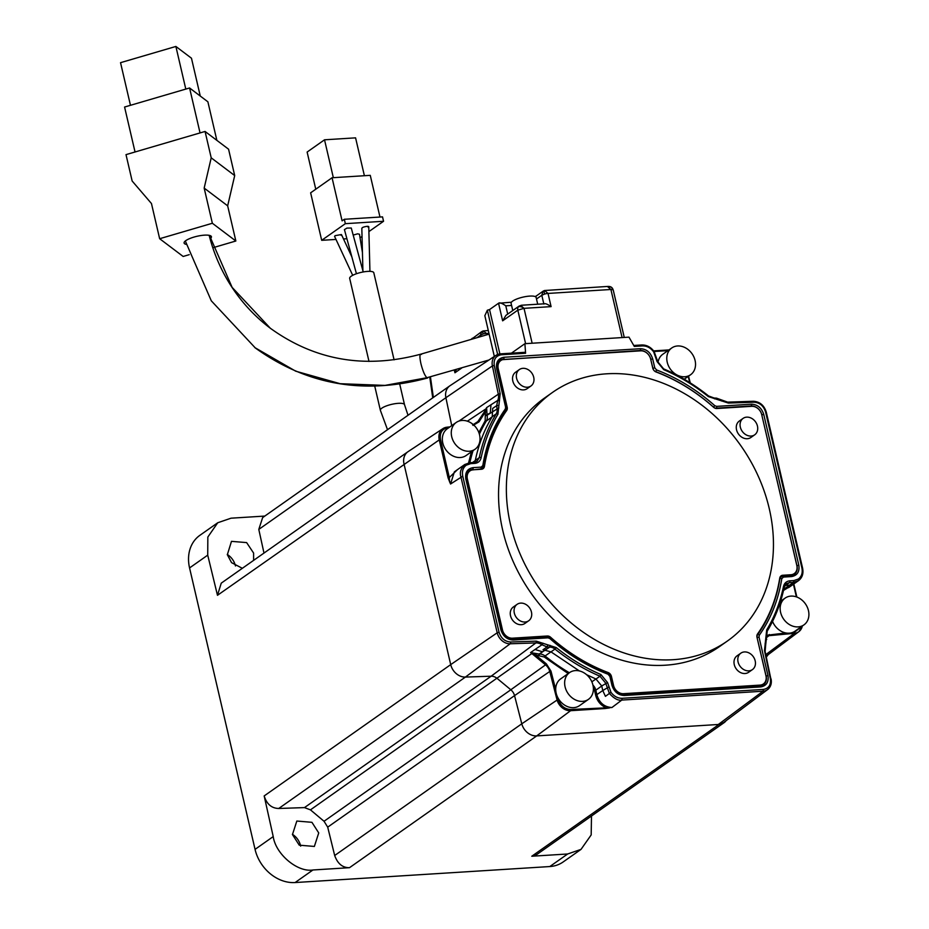 <?xml version="1.0" encoding="UTF-8"?>
<svg xmlns="http://www.w3.org/2000/svg" width="929" height="929" viewBox="0 0 929 929"><rect width="100%" height="100%" fill="white"/><g stroke="black" fill="none" stroke-linecap="round" stroke-linejoin="round"><path stroke-width="1.39" d="M483.394 331.049L486.552 333.499A4.68 1.753 168.5 0 0 483.057 333.976L480.363 335.311L481.721 331.618L471.351 339.34M520.774 305.502L524.026 308.335L517.813 310.158L502.635 320.83L505.922 315.361L519.102 306.082L521.494 305.235L544.777 303.771M624.265 337.448L613.233 289.999A4.68 1.219 166.9 0 0 613.07 289.778L610.899 289.488L607.647 286.666M544.766 290.614L548.017 293.436A4.68 1.219 166.9 0 0 544.557 294.075L541.804 295.259L543.093 291.195L536.846 295.585A4.68 3.797 54.9 0 0 535.766 296.92M318.728 832.918L314.362 846.447L299.254 845.169L292.461 834.567L296.827 821.039L311.935 822.316L318.728 832.918M300.659 846.133A15.433 12.53 54.9 0 0 300.566 845.704A15.433 12.53 54.9 0 0 292.403 834.3M242.341 568.304L231.553 562.649L227.338 554.718L231.472 541.352L246.626 542.594L253.605 553.069L253.605 560.373M235.467 565.958A15.433 12.53 54.9 0 0 235.432 565.854A15.433 12.53 54.9 0 0 227.28 554.45M780.604 612.374A16.362 13.296 -125.1 0 1 785.11 598.113A16.362 13.296 -125.1 0 1 808.462 610.62A16.362 13.296 -125.1 0 1 803.945 624.88A16.362 13.296 -125.1 0 1 780.604 612.374M593.352 687.669L594.583 690.572L595.826 690.201L596.952 695.043C599.472 702.998 604.477 707.143 611.956 707.503L609.424 707.677L611.956 707.503L621.78 700.083C618.18 700.803 614.046 698.585 609.389 693.452L605.418 696.344L602.782 690.526L595.71 695.415C597.15 700.838 600.32 704.821 605.209 707.341L604.976 708.537L609.366 707.956M569.593 672.596L560.675 678.878A16.362 13.296 54.9 0 0 555.705 689.504A16.362 13.296 54.9 0 0 556.157 693.139A16.362 13.296 54.9 0 0 557.76 697.493A16.362 13.296 54.9 0 0 579.51 705.645L588.44 699.363A16.362 13.296 -125.1 0 1 565.087 686.856A16.362 13.296 -125.1 0 1 569.593 672.596A16.362 13.296 -125.1 0 1 592.946 685.114A16.362 13.296 -125.1 0 1 588.44 699.363M394.082 359.86L373.806 272.754A12.391 3.228 166.9 0 0 367.652 271.396A12.391 3.228 166.9 0 0 355.319 274.148A12.391 3.228 166.9 0 0 349.676 278.363L368.999 361.439M671.737 347.98A16.362 13.296 -125.1 0 1 695.089 360.487A16.362 13.296 -125.1 0 1 690.584 374.747A16.362 13.296 -125.1 0 1 667.231 362.24A16.362 13.296 -125.1 0 1 671.737 347.98L662.807 354.263A16.362 13.296 54.9 0 0 657.987 362.554M456.22 422.463L447.302 428.745A16.362 13.296 54.9 0 0 442.785 443.005A16.362 13.296 54.9 0 0 466.137 455.512L475.067 449.23A16.362 13.296 -125.1 0 1 451.715 436.723A16.362 13.296 -125.1 0 1 456.22 422.463A16.362 13.296 -125.1 0 1 479.573 434.969A16.362 13.296 -125.1 0 1 475.067 449.23M334.997 235.745L334.684 236.512L335.114 235.664L341.407 234.549L341.094 235.316M368.674 226.676L368.244 227.408L368.674 226.676L366.862 226.362C363.378 226.908 361.741 227.628 361.95 228.522M363.216 271.953L351.267 228.023L346.912 228.104L344.427 229.626L356.434 273.73M537.705 304.224L536.149 297.501A12.855 3.344 166.9 0 0 529.751 296.096A12.855 3.344 166.9 0 0 516.954 298.941A12.855 3.344 166.9 0 0 511.089 303.33L512.773 310.541M368.778 226.781A3.507 0.917 166.9 0 0 368.767 226.734A3.507 0.917 166.9 0 0 367.025 226.351A3.507 0.917 166.9 0 0 366.862 226.362M519.369 369.556L515.572 372.227A10.056 8.164 54.9 0 0 512.808 380.983A10.056 8.164 54.9 0 0 527.149 388.67L530.935 385.999A10.056 8.164 -125.1 0 1 516.594 378.324A10.056 8.164 -125.1 0 1 519.369 369.556A10.056 8.164 -125.1 0 1 533.711 377.244A10.056 8.164 -125.1 0 1 530.935 385.999M517.093 604.349L513.307 607.02A10.056 8.164 54.9 0 0 510.532 615.788A10.056 8.164 54.9 0 0 524.873 623.464L528.671 620.793A10.056 8.164 -125.1 0 1 514.329 613.117A10.056 8.164 -125.1 0 1 517.093 604.349A10.056 8.164 -125.1 0 1 531.446 612.037A10.056 8.164 -125.1 0 1 528.671 620.793M740.843 653.168L737.045 655.839A10.056 8.164 54.9 0 0 734.27 664.607A10.056 8.164 54.9 0 0 748.623 672.282L752.409 669.612A10.056 8.164 -125.1 0 1 738.067 661.936A10.056 8.164 -125.1 0 1 740.843 653.168A10.056 8.164 -125.1 0 1 755.184 660.856A10.056 8.164 -125.1 0 1 752.409 669.612M743.107 418.375L739.31 421.046A10.056 8.164 54.9 0 0 736.546 429.813A10.056 8.164 54.9 0 0 750.887 437.489L754.685 434.818A10.056 8.164 -125.1 0 1 740.332 427.143A10.056 8.164 -125.1 0 1 743.107 418.375A10.056 8.164 -125.1 0 1 757.449 426.063A10.056 8.164 -125.1 0 1 754.685 434.818M552.43 392.479L544.615 397.984A151.973 123.418 54.9 0 0 502.74 530.389A151.973 123.418 54.9 0 0 719.58 646.538L727.384 641.033A151.973 123.418 -125.1 0 1 510.555 524.885A151.973 123.418 -125.1 0 1 552.43 392.479A151.973 123.418 -125.1 0 1 769.258 508.639A151.973 123.418 -125.1 0 1 727.384 641.033M362.438 252.537L359.477 234.247L357.642 233.818L353.183 235.083M186.183 244.362A14.028 3.658 -13.1 0 1 184.093 243.038A14.028 3.658 -13.1 0 1 190.48 238.265A14.028 3.658 -13.1 0 1 204.45 235.153A14.028 3.658 -13.1 0 1 211.417 236.686A14.028 3.658 -13.1 0 1 210.302 238.637M726.118 720.672A14.028 11.392 -125.1 0 1 724.005 722.727A14.028 11.392 -125.1 0 1 719 724.457L531.783 856.236L567.654 853.983L581.031 849.373L591.181 834.927L591.494 816.01M768.12 654.69A14.028 11.392 -125.1 0 1 766.448 656.78M531.783 856.236L536.799 854.506L724.005 722.727M567.654 853.983L549.805 866.548A37.415 30.378 54.9 0 0 563.148 861.961L581.031 849.373M549.805 866.548L295.085 882.55A37.415 30.378 -125.1 0 1 255.057 849.373L189.562 567.933A37.415 30.378 -125.1 0 1 199.863 535.336L217.746 522.748L231.066 518.185L264.823 516.071M295.085 882.55L312.934 869.985L349.501 867.686L536.718 735.907L719 724.446L723.528 722.611L767.644 689.55A12.379 10.056 -125.1 0 1 763.023 691.211L718.303 724.492M312.934 869.985C297.535 872.552 275.692 854.192 273.219 836.588L264.173 795.932C266.762 804.142 271.616 808.323 278.746 808.474L465.417 677.078A14.028 11.392 -125.1 0 1 450.716 664.618L404.022 463.989A14.028 11.392 -125.1 0 1 407.889 451.761L221.241 583.157L217.479 595.303L207.724 555.147L207.841 537.032L217.746 522.748M753.152 401.34A1.405 0.72 88.1 0 1 753.361 401.27A1.405 0.72 88.1 0 1 754.081 402.199C759.771 402.629 763.603 405.88 765.577 411.953L801.901 568.002C802.83 572.787 801.669 576.456 798.417 579.011L798.557 580.625L794.597 583.412L789.58 585.142L783.786 589.218L788.744 587.534L794.492 583.482M727.43 402.211A1.405 0.72 88.1 0 1 727.639 402.141L753.361 401.27C759.829 401.7 764.137 405.311 766.274 412.104L802.598 568.153C803.655 573.518 802.319 577.675 798.557 580.625L794.597 583.412M609.424 707.677L570.824 709.501L570.592 710.697L536.718 735.907A14.028 11.392 -125.1 0 1 521.784 723.807L514.55 695.624L327.705 827.147L324.035 821.271L510.822 689.771L497.154 678.437A9.348 7.595 54.9 0 0 491.139 676.207L304.468 807.603L278.746 808.474M327.705 827.147L334.684 855.504C337.633 863.738 342.569 867.802 349.501 867.686M604.976 708.537L570.592 710.697A12.785 10.382 -125.1 0 1 556.994 699.676L549.759 671.481L514.55 695.624A9.348 7.595 -125.1 0 0 510.822 689.771L545.532 664.862L531.864 653.528L310.46 809.856L304.468 807.603M310.46 809.856L324.035 821.271M451.726 425.621L445.897 397.705A14.028 11.392 -125.1 0 1 449.845 385.825L262.64 517.604L258.796 529.402L263.987 553.069M798.417 579.011L793.889 580.567L789.836 580.822C786.468 581.194 784.343 583.098 783.472 586.513C780.186 602.387 774.589 616.868 766.68 629.943L764.474 650.521L770.373 678.785C771.093 684.917 768.759 688.459 763.383 689.423L622.128 698.294C617.762 698.376 614.046 696.378 610.98 692.326L607.566 682.594L600.9 674.524C585.154 667.8 570.278 658.824 556.274 647.606L536.277 641.138L510.555 641.997C504.865 641.567 501.033 638.328 499.059 632.254L462.747 476.194C461.806 471.409 462.967 467.74 466.219 465.197L470.748 463.629L474.8 463.385C478.18 463.002 480.293 461.109 481.164 457.683C484.45 441.821 490.047 427.34 497.956 414.253L500.162 393.687L494.263 365.411C493.543 359.291 495.877 355.737 501.265 354.773L525.593 353.252L524.897 343.684L511.438 353.159M525.593 353.252L524.839 352.381L525.593 353.252M449.845 385.825A14.028 11.392 -125.1 0 1 450.077 385.674L496.086 355.296A12.379 10.056 -125.1 0 1 500.29 353.926A1.405 0.732 86.4 0 1 500.499 353.844A1.405 0.732 86.4 0 1 501.265 354.773M264.173 795.932L450.716 664.618L497.201 632.788L460.889 476.74C459.495 472.652 460.784 468.588 464.744 464.523L454.386 471.816L450.553 484.009L448.08 477.878L449.311 477.518L440.474 439.522L439.243 439.881L217.479 595.303M407.889 451.761A14.028 11.392 -125.1 0 1 408.121 451.61L442.97 428.606A12.785 10.382 -125.1 0 1 447.035 427.201L442.97 428.606A12.785 10.382 -125.1 0 0 439.243 439.881L448.08 477.878M524.897 343.684L628.979 337.146L634.298 346.424L642.508 345.902C646.874 345.832 650.59 347.818 653.656 351.882L657.07 361.602L663.747 369.672C679.482 376.408 694.358 385.372 708.362 396.602L728.359 403.07L754.081 402.199M791.798 585.375L783.542 590.414L783.786 589.218M798.557 580.625L793.529 582.355L789.58 585.142L784.819 585.491M772.545 621.42A16.362 13.296 54.9 0 0 785.818 632.951L766.309 635.331M785.818 632.951A16.362 13.296 54.9 0 0 793.006 632.289A16.362 13.296 54.9 0 0 795.027 631.163L803.945 624.88M499.059 632.254L497.201 632.788A12.379 10.056 -125.1 0 0 510.172 643.785L465.417 677.078L491.139 676.207L535.894 642.914A1.405 0.72 -91.9 0 0 536.277 641.138M461.759 367.977L454.943 372.773L456.336 369.568M449.543 481.93L449.311 477.518L457.44 469.668M462.747 476.194L450.553 484.009L449.857 481.628M473.825 462.537A1.405 0.732 86.4 0 1 474.034 462.456L469.993 462.7L464.744 464.523L460.668 467.392L464.349 464.802M688.168 376.442L689.759 382.562M474.649 462.375L475.3 460.494C478.586 444.48 484.23 429.883 492.231 416.715L492.672 408.4L496.69 405.648L497.735 400.422L486.599 407.61L487.075 415.24L498.873 407.901M547.75 645.167L547.088 646.932L549.654 647.141A8.512 6.921 -125.1 0 1 554.996 649.081L551.002 651.879L543 649.743L547.088 646.932L541.932 644.761L530.552 652.576L539.134 654.051L549.654 647.141L550.049 645.353M608.6 687.077L602.782 690.526L601.725 685.974L595.965 679.006L586.605 674.709M555.705 689.504L550.967 671.098L546.391 663.898L535.685 655.015L544.197 656.977L568.223 673.571M507.71 314.107L505.782 305.827C501.974 303.168 499.558 302.308 498.548 303.249L489.548 309.578L499.872 353.903M473.07 425.412L479.027 421.836L485.356 411.884L485.17 420.802L478.841 432.554M471.456 451.773L468.576 462.886M536.126 653.842L535.685 655.015L530.552 652.576A10.602 8.605 -125.1 0 1 531.864 653.528L532.154 652.971M486.622 411.744L485.356 411.884L486.599 407.61A10.602 8.605 -125.1 0 1 485.96 408.853L467.357 421.185M489.548 309.578L487.353 310.216L484.845 315.686L494.333 356.457M511.449 302.215L498.548 303.249L502.635 320.83M543.848 304.062C544.858 303.121 547.274 303.98 551.094 306.628L548.017 293.436L610.899 289.488L622.093 337.575M473.279 424.611L477.878 421.557L486.599 408.516M780.012 577.211L782.775 575.26A4.68 3.797 54.9 0 0 781.115 575.829A4.68 3.797 54.9 0 0 779.745 578.117A170.216 138.235 -125.1 0 1 757.53 633.984A4.68 3.797 -125.1 0 0 756.996 637.306L765.96 675.813A9.348 7.595 -125.1 0 1 763.383 683.953A9.348 7.595 -125.1 0 1 760.05 685.103L758.656 686.078M622.279 694.555L623.533 693.684L760.05 685.103M623.533 693.684A9.348 7.595 -125.1 0 1 613.523 685.381L611.433 676.417A4.68 3.797 54.9 0 0 608.112 672.538A170.216 138.235 -125.1 0 1 550.595 637.248A4.68 3.797 54.9 0 0 547.332 636.005L545.95 636.98M511.24 639.071L512.483 638.188L547.332 636.005M512.483 638.188A9.348 7.595 -125.1 0 1 502.473 629.897L467.38 479.062A9.348 7.595 -125.1 0 1 469.958 470.922A9.348 7.595 -125.1 0 1 473.291 469.772L481.408 469.261A4.68 3.797 54.9 0 0 483.08 468.68A4.68 3.797 54.9 0 0 484.439 466.393A170.216 138.235 -125.1 0 1 506.665 410.525A4.68 3.797 54.9 0 0 507.188 407.216L498.234 368.708A9.348 7.595 -125.1 0 1 500.812 360.557A9.348 7.595 -125.1 0 1 504.145 359.407L640.662 350.837A9.348 7.595 -125.1 0 1 650.672 359.128L652.762 368.105A4.68 3.797 54.9 0 0 656.083 371.983A170.216 138.235 -125.1 0 1 713.6 407.274A4.68 3.797 54.9 0 0 716.851 408.516L751.7 406.321A9.348 7.595 -125.1 0 1 761.71 414.624L796.815 565.447A9.348 7.595 -125.1 0 1 794.237 573.599A9.348 7.595 -125.1 0 1 790.904 574.749L789.511 575.725M782.775 575.26L790.904 574.749M335.996 239.427L321.689 240.321L345.344 223.668L383.549 221.276L368.918 231.576M346.912 238.741L343.509 238.95M362.031 236.43L360.057 237.812M379.973 217.038L370.265 175.349L332.059 177.753L310.634 192.826L321.689 240.321M383.549 221.276L382.527 216.875L344.322 219.279L342.093 220.847L332.059 177.753M345.344 223.668L344.322 219.279M315.767 189.214L307.127 152.054L324.523 139.803L355.575 137.852L364.389 175.72M333.337 177.671L324.523 139.803M189.226 254.674L183.152 256.462L159.649 238.718L212.358 223.262L235.85 241.006L213.02 247.706M159.649 238.718L151.462 203.532L132.15 181.016L126.007 154.632L205.065 131.453L211.208 157.837L204.171 188.088L227.663 205.832L234.7 175.581L228.569 149.197L205.065 131.453M235.85 241.006L227.663 205.832M212.358 223.262L204.171 188.088M211.208 157.837L234.7 175.581M200.049 132.928L189.586 87.976L207.887 101.807L216.863 140.36M135.042 151.984L124.579 107.032L189.586 87.976M130.466 105.314L120.538 62.673L175.883 46.45L185.8 89.091M175.883 46.45L191.467 58.213L200.269 96.047M483.057 333.976A4.68 0.964 -106.3 0 1 483.103 330.956L481.721 331.618M525.605 343.637L517.813 310.158A4.68 3.797 -125.1 0 1 518.254 306.976L519.102 306.082M518.254 306.976A4.68 2.59 32.5 0 1 524.026 308.335L551.094 306.628M613.07 289.778A4.68 4.413 -52.9 0 0 608.925 286.48M544.557 294.075A4.68 0.964 -106.3 0 1 544.475 290.522L543.093 291.183M399.725 384.095L404.51 404.672A12.391 3.228 166.9 0 0 398.355 403.325A12.391 3.228 166.9 0 0 386.011 406.066A12.391 3.228 166.9 0 0 380.367 410.293L387.521 429.697M544.197 656.977L545.044 656.002A8.709 7.072 54.9 0 0 539.366 654.039L538.89 655.247M485.17 420.802L486.32 421.046A8.709 7.072 54.9 0 0 487.075 415.24L485.844 415.6M421.464 354.425C419.641 353.624 419.455 356.678 420.907 363.611C422.741 370.834 424.739 375.537 426.887 377.731L488.944 360.011M189.562 567.933L207.724 555.147M255.057 849.373L273.219 836.588M793.436 584.225L796.385 596.882M802.319 626.03A12.785 10.382 -125.1 0 1 798.894 631.627A12.785 10.382 -125.1 0 1 794.411 633.323L765.972 654.504M802.412 625.972L798.894 631.627L766.297 656.06M766.646 637.445L769.038 635.668L794.411 633.323L794.62 632.138L793.006 632.289M570.824 709.501C564.704 709.21 560.512 705.808 558.224 699.293L521.784 723.807L334.684 855.504M622.128 698.294L621.78 700.083L763.023 691.211L763.383 689.423M486.819 334.812L486.552 333.499L488.956 333.348M485.797 362.089L485.577 360.998M480.63 336.623L480.363 335.311L476.972 337.703M454.943 372.773L454.281 370.172M430.464 377.151L433.367 397.426M258.796 529.402L445.897 397.705L492.405 365.921A12.379 10.056 -125.1 0 1 496.086 355.296L500.499 353.844L525.036 352.312M653.668 350.918L668.926 349.954M759.016 637.039L759.307 635.215C770.838 618.83 778.339 599.983 781.8 578.651L783.461 577.083L791.578 576.572C797.303 575.515 799.718 571.718 798.824 565.18L763.731 414.346C761.594 407.889 757.507 404.498 751.468 404.185L716.619 406.379L714.819 405.694C696.971 389.866 677.566 377.952 656.594 369.963L654.771 367.826L652.681 358.861C650.555 352.405 646.468 349.014 640.429 348.7L503.913 357.27C498.188 358.327 495.772 362.124 496.667 368.662L505.62 407.169L505.33 408.992C493.798 425.366 486.297 444.225 482.836 465.545L481.176 467.124L473.058 467.635C467.333 468.692 464.918 472.489 465.812 479.016L500.905 629.85C503.042 636.307 507.129 639.698 513.168 640.011L548.017 637.828L549.817 638.502C567.665 654.341 587.07 666.244 608.042 674.233L609.865 676.37L611.956 685.347C614.081 691.803 618.168 695.182 624.207 695.507L760.723 686.926C766.448 685.869 768.864 682.072 767.969 675.546L759.016 637.039L757.147 637.584A3.971 3.228 -125.1 0 1 757.599 634.762A1.405 0.79 35.3 0 1 759.307 635.215M784.61 585.932L785.377 585.409M801.657 626.494L794.62 632.138M769.247 634.507L769.038 635.668A10.602 8.605 -125.1 0 0 766.448 636.377M765.02 650.939L770.919 679.215A12.379 10.056 -125.1 0 1 767.644 689.55C770.745 686.984 771.894 683.465 771.082 678.971L770.373 678.785M654.097 351.499L667.963 350.628M642.508 345.902L641.742 344.973L633.752 345.472M714.587 398.855L713.646 398.007L716.48 398.135L727.639 402.141A1.405 0.72 88.1 0 1 728.359 403.07M781.8 578.651A1.405 0.627 -170.9 0 0 779.907 578.662A170.913 138.804 -125.1 0 1 757.599 634.762L756.984 635.192M757.077 637.631L766.111 676.091L767.969 675.546M759.748 686.078A1.405 0.732 86.4 0 1 759.968 685.997A1.405 0.732 86.4 0 1 760.723 686.926M766.03 676.138L766.111 676.091A10.056 8.164 -125.1 0 1 763.336 684.847A10.056 8.164 -125.1 0 1 760.177 686.043M623.231 694.66A1.405 0.732 86.4 0 1 623.452 694.578A1.405 0.732 86.4 0 1 624.207 695.507M607.566 673.467L608.042 674.233M547.042 636.98A1.405 0.732 86.4 0 1 547.262 636.899A1.405 0.732 86.4 0 1 548.017 637.828M512.193 639.164A1.405 0.732 86.4 0 1 512.413 639.082A1.405 0.732 86.4 0 1 513.168 640.011M763.336 684.847L759.968 685.997L623.452 694.578C618.203 694.358 614.603 691.339 612.652 685.497L610.562 676.521L607.868 673.397C587.058 665.478 567.805 653.656 550.073 637.933L547.262 636.899L512.413 639.082C507.164 638.873 503.564 635.842 501.602 630.001L466.509 479.178C465.789 475.334 466.66 472.489 469.11 470.655A10.056 8.164 -125.1 0 1 472.687 469.424A1.405 0.732 -93.6 0 0 473.058 467.635M471.851 470.016L480.816 468.913A1.405 0.732 -93.6 0 0 481.176 467.124M505.701 410.386A1.405 0.79 -144.7 0 0 505.806 410.27C494.402 426.457 486.982 445.119 483.556 466.242L482.232 468.425A3.971 3.228 -125.1 0 0 483.394 466.486A1.405 0.627 -170.9 0 0 483.556 466.242A1.405 0.627 -170.9 0 0 482.836 465.545M481.013 469.284L482.232 468.425A3.971 3.228 -125.1 0 1 480.816 468.913L480.212 469.331M506.154 407.564L505.806 410.27A1.405 0.79 -144.7 0 0 505.33 408.992M497.189 369.057L506.317 407.32L505.62 407.169M503.913 357.27A1.405 0.732 -93.6 0 1 503.541 359.07A10.056 8.164 -125.1 0 0 499.965 360.301C497.514 362.136 496.643 364.969 497.363 368.813L496.667 368.662M502.705 359.651L640.069 350.488A1.405 0.732 -93.6 0 0 640.429 348.7M639.466 350.907L640.069 350.488A10.056 8.164 -125.1 0 1 650.823 359.407L652.681 358.861M650.741 359.453L652.913 368.372L654.771 367.826M655.595 371.763L656.594 369.963M715.864 408.446L716.259 408.168A3.971 3.228 -125.1 0 1 713.484 407.111A170.913 138.804 -125.1 0 0 655.735 371.67A3.971 3.228 -125.1 0 1 652.913 368.372L652.843 368.418M713.484 407.111L714.819 405.694M751.468 404.185A1.405 0.732 -93.6 0 1 751.108 405.973L716.259 408.168A1.405 0.732 -93.6 0 0 716.619 406.379M750.504 406.403L751.108 405.973A10.056 8.164 -125.1 0 1 761.861 414.891L763.731 414.346M761.792 414.949L796.966 565.726L798.824 565.18M790.602 575.725A1.405 0.732 86.4 0 1 790.823 575.643A1.405 0.732 86.4 0 1 791.578 576.572M796.885 565.784L796.966 565.726A10.056 8.164 -125.1 0 1 794.19 574.482A10.056 8.164 -125.1 0 1 791.032 575.678M779.628 578.86L779.907 578.662A3.971 3.228 -125.1 0 1 781.068 576.723A3.971 3.228 -125.1 0 1 782.485 576.235A1.405 0.732 86.4 0 1 782.706 576.154A1.405 0.732 86.4 0 1 783.461 577.083M459.007 421.046L498.304 394.186L492.405 365.921L494.263 365.411M499.523 400.713L497.735 400.422A10.997 8.93 -125.1 0 0 498.304 394.186L500.162 393.687M497.956 414.253A1.405 0.766 31.2 0 0 496.214 413.869A8.512 6.921 -125.1 0 0 496.992 408.412L496.69 405.648L498.594 405.427M492.196 416.691L496.214 413.869A177.079 143.809 54.9 0 0 479.283 457.649A1.405 0.65 11.6 0 1 481.164 457.683M475.265 460.47L479.283 457.649L476.856 461.492L474.034 462.456A1.405 0.732 86.4 0 1 474.8 463.385M476.856 461.492L474.243 462.491M469.772 462.781L470.748 463.629M469.993 462.7L464.755 464.512L466.219 465.197M543.082 643.216L541.932 644.761A10.997 8.93 -125.1 0 0 535.894 642.914L510.172 643.785A1.405 0.72 -91.9 0 0 510.555 641.997M595.953 679.041L599.971 676.207A177.079 143.809 54.9 0 1 554.996 649.081L556.274 647.606M610.98 692.326L609.389 693.452L605.696 683.152L599.971 676.207L600.9 674.524M601.725 685.974L607.566 682.594M765.113 643.495L765.717 644.54L765.182 650.706L764.474 650.521M766.727 639.384L766.042 638.78L766.727 639.384M767.087 631.279A1.405 0.766 -148.8 0 0 767.215 631.151A1.405 0.766 -148.8 0 0 766.68 629.943M784.018 587.5A1.405 0.65 -168.4 0 0 784.181 587.267A1.405 0.65 -168.4 0 0 783.472 586.513M784.134 587.012L786.445 583.656L789.476 582.611A1.405 0.732 -93.6 0 0 789.836 580.822M785.458 585.444L789.476 582.611L793.529 582.355L793.889 580.567M721.392 400.364L721.554 400.98L721.392 400.364M716.201 398.216L716.886 399.04M663.318 368.929L663.747 369.672M601.725 685.997L595.826 690.201A8.709 7.072 54.9 0 0 592.946 685.126M558.224 699.293L557.76 697.493M594.583 690.572L595.71 695.415M447.302 427.177L449.857 426.945M532.143 343.231L524.026 308.335M440.474 439.522C439.545 432.902 441.949 428.989 447.697 427.77L447.163 427.154L449.915 426.899M447.697 427.77L448.823 427.665M569.384 672.759A176.893 143.647 54.9 0 1 545.044 656.002L550.99 651.868L579.371 670.935M546.391 663.898L545.532 664.862A10.602 8.605 -125.1 0 1 549.759 671.481L550.967 671.098M591.843 681.816L595.942 678.994M539.122 655.212L539.366 654.039L542.629 651.81L535.034 649.499M472.547 424.808L475.787 423.694A10.602 8.605 -125.1 0 0 477.878 421.557L479.027 421.836M475.787 423.694A10.602 8.605 -125.1 0 1 473.395 424.704M487.353 310.216L497.654 354.483M536.497 298.999L541.804 295.259L543.802 303.841M492.173 416.807L486.32 421.046A176.893 143.647 54.9 0 0 479.376 434.18M473.07 450.635A176.893 143.647 54.9 0 0 469.853 462.712M485.774 415.344L490.268 412.952L490.988 404.777M472.513 462.549L475.3 460.54M505.782 305.827L511.589 305.455M613.523 685.381L612.757 685.927M611.433 676.417L610.667 676.962M550.595 637.248L549.863 637.759M607.229 673.153L608.112 672.538M502.473 629.897L501.718 630.431M467.38 479.062L466.613 479.608M506.665 410.525L504.644 411.953M483.243 467.241L484.439 466.393M498.234 368.708L497.468 369.243M506.398 407.773L507.188 407.216M209.455 235.385L232.111 287.363L270.304 328.227A184.012 173.618 127.1 0 1 209.164 235.327M254.801 347.574L295.701 371.182L340.153 383.7L384.978 385.407L426.887 377.731M613.233 289.999L611.491 287.328L608.379 286.399L544.475 290.522M780.569 601.318L785.11 598.113M404.51 404.672L408.017 415.263M374.759 386.185L380.367 410.293M334.579 236.396L352.695 275.321M361.822 228.313L362.914 270.815M270.304 328.227C315.07 360.487 365.202 369.138 420.698 354.193L489.142 334.126M368.767 226.734L369.939 271.361M796.861 597.057L793.819 583.958M483.103 330.956L488.294 330.515M429.802 377.348L432.74 397.867M668.985 349.919L653.644 350.883M690.259 382.887L688.54 376.175M779.884 577.559L782.706 576.154L790.823 575.643L794.19 574.482M786.445 583.656L784.181 587.267C780.859 603.293 775.204 617.913 767.215 631.151L765.717 644.54M641.742 344.973C646.665 344.88 650.788 347.074 654.132 351.534L657.767 361.753L663.62 368.859C679.482 375.641 694.474 384.676 708.572 395.975L713.878 397.914M471.166 339.399L472.315 338.237M684.22 379.218L690.584 374.747M535.197 296.583L536.846 295.585M763.383 683.953L760.572 685.939M469.958 470.922L467.148 472.896M500.812 360.557L498.002 362.531M794.237 573.599L791.427 575.574M341.512 234.665L351.836 256.845M185.312 240.983L211.301 300.822L255.37 348.003C306.965 385.082 364.4 395.069 427.665 377.975"/></g></svg>
